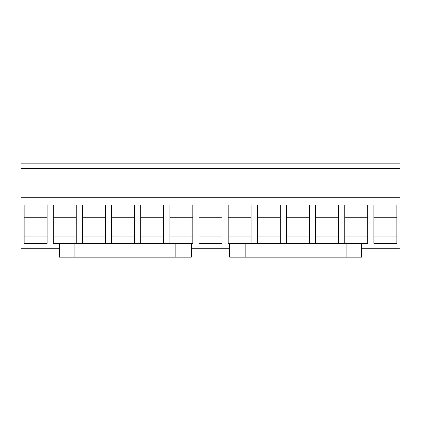 <?xml version="1.0" encoding="UTF-8"?>
<svg xmlns="http://www.w3.org/2000/svg" width="421" height="421" viewBox="0 0 421 421"><rect width="100%" height="100%" fill="white"/><g stroke="black" fill="none" stroke-linecap="round" stroke-linejoin="round"><path stroke-width="0.63" d="M59.429 248.748L21.05 248.748L21.05 163.837L399.95 163.837L399.95 248.748L361.576 248.748M191.313 248.748L229.692 248.748M21.05 168.426L399.95 168.426M21.05 197.265L399.95 197.265M399.95 204.916L47.099 204.916L47.099 243.396L24.15 243.396L24.15 204.916L21.05 204.916M396.85 204.916L396.85 243.396L373.901 243.396L373.901 204.916M367.707 204.916L367.707 243.396L346.125 243.396L346.125 257.163L361.576 257.163L361.576 243.396M344.757 204.916L344.757 243.396M338.558 204.916L338.558 243.396M315.608 204.916L315.608 243.396M309.414 204.916L309.414 243.396M286.464 204.916L286.464 243.396M280.265 204.916L280.265 243.396M257.315 204.916L257.315 243.396M251.121 204.916L251.121 243.396M346.125 257.163L245.148 257.163L245.148 243.396L228.171 243.396L228.171 204.916M221.972 204.916L221.972 243.396L199.028 243.396L199.028 204.916M192.829 204.916L192.829 243.396L191.313 243.396L191.313 257.163L191.313 243.396M169.879 204.916L169.879 243.396M163.685 204.916L163.685 243.396M140.735 204.916L140.735 243.396M134.536 204.916L134.536 243.396M111.586 204.916L111.586 243.396M105.392 204.916L105.392 243.396M82.442 204.916L82.442 243.396M76.243 204.916L76.243 243.396M191.16 257.163L59.429 257.163L59.429 243.396L53.293 243.396L53.293 204.916M47.099 204.916L24.15 204.916M396.85 217.768L373.901 217.768M396.85 236.891L373.901 236.891M367.707 217.768L344.757 217.768M367.707 236.891L344.757 236.891M338.558 217.768L315.608 217.768M338.558 236.891L315.608 236.891M309.414 217.768L286.464 217.768M309.414 236.891L286.464 236.891M280.265 217.768L257.315 217.768M280.265 236.891L257.315 236.891M251.121 217.768L228.171 217.768M251.121 236.891L228.171 236.891M221.972 217.768L199.028 217.768M221.972 236.891L199.028 236.891M192.829 217.768L169.879 217.768M192.829 236.891L169.879 236.891M163.685 217.768L140.735 217.768M163.685 236.891L140.735 236.891M134.536 217.768L111.586 217.768M134.536 236.891L111.586 236.891M105.392 217.768L82.442 217.768M105.392 236.891L82.442 236.891M76.243 217.768L53.293 217.768M76.243 236.891L53.293 236.891M47.099 217.768L24.15 217.768M47.099 236.891L24.15 236.891M59.429 243.396L191.16 243.396M245.148 243.396L346.125 243.396M245.148 257.163L229.692 257.163L229.692 243.396M74.88 257.163L74.88 243.396M175.862 257.163L175.862 243.396M59.582 257.163L59.582 243.396M361.423 243.396L361.423 257.163M229.845 243.396L229.845 257.163"/></g></svg>
